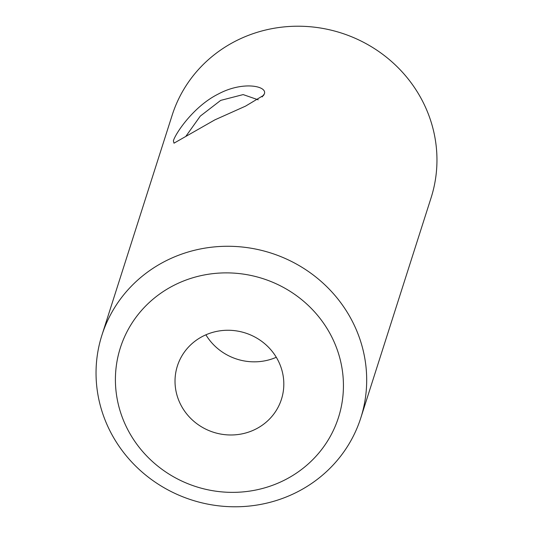 <?xml version="1.0" encoding="UTF-8"?>
<svg xmlns="http://www.w3.org/2000/svg" width="533" height="533" viewBox="0 0 533 533"><rect width="100%" height="100%" fill="white"/><g stroke="black" fill="none" stroke-linecap="round" stroke-linejoin="round"><path stroke-width="0.8" d="M264.395 93.795L263.615 95.314L245.553 106.127L214.839 119.878L173.978 143.184L173.392 140.812C175.464 133.463 193.652 106.227 218.323 94.015C242.715 80.869 267.373 85.973 264.395 93.795L262.176 96.913M205.898 334.811A54.626 52.127 -162.3 0 0 276.294 357.29M182.033 407.099A54.626 52.127 -162.3 0 0 235.333 434.808A54.626 52.127 -162.3 0 0 281.457 399.237A54.626 52.127 -162.3 0 0 276.8 358.143A54.626 52.127 -162.3 0 0 223.507 330.433A54.626 52.127 -162.3 0 0 177.382 366.004A54.626 52.127 -162.3 0 0 182.033 407.099M328.728 331.319A114.488 109.252 -162.3 0 0 173.405 285.608A114.488 109.252 -162.3 0 0 130.112 433.922A114.488 109.252 -162.3 0 0 285.428 479.64A114.488 109.252 -162.3 0 0 328.728 331.319M349.235 315.636A135.888 129.672 -162.3 0 0 216.658 246.706A135.888 129.672 -162.3 0 0 101.916 335.19A135.888 129.672 -162.3 0 0 113.496 437.42A135.888 129.672 -162.3 0 0 246.073 506.35A135.888 129.672 -162.3 0 0 360.814 417.865A135.888 129.672 -162.3 0 0 349.235 315.636M360.814 417.865L431.084 197.81A135.888 129.672 -162.3 0 0 419.504 95.58A135.888 129.672 -162.3 0 0 286.927 26.65A135.888 129.672 -162.3 0 0 172.186 115.135L101.916 335.19M258.205 99.818L243.148 94.594L220.709 100.377L200.281 116.114L185.944 136.215M263.355 95.654L263.608 95.307"/></g></svg>

